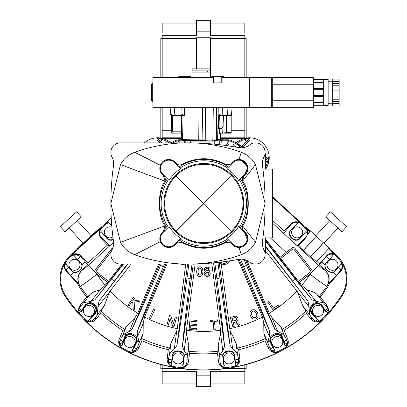 <?xml version="1.0" encoding="UTF-8"?>
<svg xmlns="http://www.w3.org/2000/svg" width="407" height="407" viewBox="0 0 407 407"><rect width="100%" height="100%" fill="white"/><g stroke="black" fill="none" stroke-linecap="round" stroke-linejoin="round"><path stroke-width="0.61" d="M135.195 342.033A5.51 5.51 0 0 0 126.933 337.261A5.51 5.51 0 0 0 126.933 346.805A5.51 5.51 0 0 0 135.195 342.033M282.819 342.033A5.51 5.51 0 0 0 274.557 337.261A5.51 5.51 0 0 0 274.557 346.805A5.51 5.51 0 0 0 282.819 342.033M94.434 310.912A5.51 5.51 0 0 0 86.172 306.14A5.51 5.51 0 0 0 86.172 315.679A5.51 5.51 0 0 0 94.434 310.912M87.892 263.034L81.695 256.273L81.354 257.453L87.815 264.718L87.892 263.034L107.392 245.162L109.697 245.848L88.609 265.176C85.099 268.345 82.931 270.034 82.097 270.248A12.393 12.312 96.8 0 0 80.184 286.228C82.01 285.358 87.597 281.374 96.947 274.277L107.611 282.361L105.24 285.399A127.915 127.915 0 0 1 96.947 274.277L96.164 273.423L97.095 274.15M111.767 225.687L108.282 221.932L105.983 224.043L108.679 222.502A7.336 7.336 0 0 0 106.003 224.069L101.943 227.788A7.336 7.336 0 0 0 99.766 231.486L99.588 232.972L101.104 231.583L107.229 238.751L107.479 238.517A4.131 4.131 0 0 0 111.325 239.779A7.575 7.575 0 0 0 113.197 239.148M111.716 225.056L109.778 223.479L111.767 225.651M81.354 257.453L80.667 256.705L76.028 254.523L74.72 254.568L70.503 256.603A30.749 30.749 0 0 0 65.756 262.327L65.583 262.215A30.952 30.952 0 0 0 65.954 296.265L65.379 296.657A31.649 31.649 0 0 1 70.233 255.627L111.253 218.004M303.495 250.346L298.906 245.37L305.515 238.161L307.794 233.822L309.808 231.624L309.773 230.896L310.073 230.571L316.27 236.248L303.495 250.346L310.561 256.822L323.412 242.796L316.346 236.319M82.097 270.248A24236.906 2112.386 137.5 0 1 81.817 270.212L87.815 264.718M81.817 270.212C77.869 274.237 76.867 278.892 78.81 284.178L77.406 283.435L78.693 285.984A22715.377 1773.828 -31.5 0 0 80.184 286.228A148.494 148.494 0 0 0 87.8 296.586L90.298 294.215C91.946 292.602 95.182 291.168 100.005 289.901L105.24 285.399M109.778 223.479L111.752 225.493M113.268 239.677L110.094 240.288L108.516 239.789L107.229 238.751M113.609 242.338L109.753 245.869L101.17 237.373L100.005 235.307L99.588 232.972M164.489 264.067L163.248 266.987C153.174 290.735 144.5 312.261 137.215 331.578L137.663 336.436L139.148 341.936L138.807 343.589A27.625 1.445 -67 0 0 137.622 347.156L136.9 348.86L135.19 350.971L133.593 351.694A7.377 7.377 0 0 1 128.246 351.165L127.956 351.734A166.371 166.371 0 0 0 173.697 367.18A8.008 8.008 0 0 1 167.191 358.257L168.315 349.705A150.381 150.381 0 0 1 141.946 340.705A50917.135 2664.797 -67 0 1 141.651 338.502A148.494 148.494 0 0 0 169.668 348.087L170.965 343.055L176.714 331.023L177.249 328.693A127.915 127.915 0 0 1 144.531 317.017L143.228 323.326L143.142 333.379L141.651 338.502M168.315 349.705A78743.516 4121.119 -82.5 0 0 169.668 348.087M88.609 265.176L96.164 273.423M112.983 247.583L112.052 248.265L95.141 269.999L94.821 271.952M65.583 262.215A7.54 7.54 0 0 0 66.366 271.388L77.406 283.435M65.954 296.265A165.903 165.903 0 0 0 80.576 314.916A7.54 7.54 0 0 1 80.225 305.209L86.681 296.947A149.598 149.598 0 0 1 78.693 285.984M110.16 290.964L109.376 292.145L104.248 305.866L101.073 311.014A148.494 148.494 0 0 0 124.623 329.314L126.475 326.282L135.18 317.44L137.703 313.197A127.915 127.915 0 0 1 110.16 290.964L131.171 264.067M124.623 329.314A98844.544 5173.123 113 0 1 122.909 330.464L119.337 338.868A8.008 8.008 0 0 0 122.828 349.008A166.371 166.371 0 0 1 84.295 319.561A8.008 8.008 0 0 0 96.342 318.905L100.733 313.288L101.073 311.014M126.475 326.282L122.11 336.553L120.207 339.987L119.414 342.582L119.709 344.307A7.377 7.377 0 0 0 123.133 348.448L122.828 349.008M192.033 264.036L190.115 278.581C186.808 303.815 184.249 326.419 182.438 346.393L184.178 350.89L186.762 354.421L187.23 357.173L186.996 362.199L185.994 365.11L184.697 366.305A7.377 7.377 0 0 1 179.502 367.49A165.735 165.735 0 0 1 173.809 366.554A7.377 7.377 0 0 1 169.266 363.772L168.417 362.225L168.396 359.147L169.414 354.833L170.92 351.811L174.333 349.109L176.897 345.462C180.357 325.483 183.735 302.981 187.037 277.966L188.863 264.067M125.692 337.144A3.8 3.8 0 0 1 128.637 334.869A7.24 7.24 0 0 1 135.572 337.81A3.8 3.8 0 0 1 135.984 341.509L131.985 350.926L134.178 347.583L137.322 341.071L136.589 337.077C134.651 334.432 131.944 333.287 128.464 333.654L125.88 334.956L124.715 336.726L123.006 341.651A37909.247 1323.015 113 0 0 122.268 344.266L122.064 345.685L125.692 337.144L125.376 337.006L122.12 344.683M127.956 351.734A8.008 8.008 0 0 0 138.965 347.726L141.946 340.705M188.512 361.238A8.008 8.008 0 0 1 179.411 368.121A166.371 166.371 0 0 0 227.589 368.121A8.008 8.008 0 0 1 218.488 361.238L217.435 353.235A150.381 150.381 0 0 1 189.565 353.235L188.512 361.238L187.067 361.05M122.11 336.553L124.247 333.979L129.238 331.451L132.199 328.851C141.031 310.2 150.493 288.99 160.587 265.222L161.08 264.067M185.76 264.067L177.249 328.693M112.948 247.69A2.045 2.045 0 0 0 112.123 248.316L95.167 270.019A2.045 2.045 0 0 0 95.518 272.894L108.074 282.702L108.898 281.644L96.342 271.84A0.707 0.707 0 0 1 96.22 270.843L111.315 251.526M101.104 231.583L107.479 238.517M111.9 227.233A5.51 5.51 0 0 0 104.38 232.926A5.51 5.51 0 0 0 112.917 236.93M328.469 248.911L329.207 248.107L329.69 248.545L329.39 248.87L328.388 248.896L316.905 261.421C316.076 261.228 313.985 259.717 310.643 256.888L310.561 256.822M218.62 139.922L227.818 139.769A8.237 8.237 0 0 1 231.125 140.461A68.829 68.829 0 0 1 243.635 147.583M222.98 139.743L220.233 139.743M79.975 264.779A5.51 5.51 0 0 0 71.713 260.007A5.51 5.51 0 0 0 71.713 269.551A5.51 5.51 0 0 0 79.975 264.779M302.65 232.351A5.51 5.51 0 0 0 294.388 227.579A5.51 5.51 0 0 0 294.388 237.118A5.51 5.51 0 0 0 302.65 232.351M236.07 147.136A5.51 5.51 0 0 0 226.969 145.67M338.039 264.779A5.51 5.51 0 0 0 329.777 260.007A5.51 5.51 0 0 0 329.777 269.551A5.51 5.51 0 0 0 338.039 264.779M346.606 226.694L330.362 211.813L325.712 216.885L341.956 231.771L346.606 226.694M337.896 228.052L323.941 243.279M329.207 248.107L323.412 242.796M334.925 255.164A5.525 5.51 -92.5 0 0 331.354 253.719L330.219 253.826L327.167 255.723L319.169 264.708L319.378 263.69L327.142 255.214A5.525 5.51 -92.5 0 1 334.915 254.874L336.157 256.288A30.749 30.749 0 0 1 341.244 262.327A7.336 7.336 0 0 1 341.819 263.405L342.251 264.855L341.305 263.985L341.819 263.405L334.91 270.95A4.131 4.131 0 0 1 331.064 272.212A7.575 7.575 0 0 1 325.259 266.89A4.131 4.131 0 0 1 326.18 262.947L333.14 255.352L332.56 255.972L330.219 253.826M328.388 248.896L334.915 254.874M316.905 261.421L319.378 263.69M341.305 263.985L335.068 271.093L333.282 272.273A4.355 4.355 0 0 1 331.023 272.425A7.794 7.794 0 0 1 325.045 266.951A4.355 4.355 0 0 1 325 264.682L326.022 262.8L332.56 255.972M309.808 231.624L305.316 227.508A7.723 7.723 0 0 1 307.794 233.822M297.146 223.56L295.63 222.171L297.12 222.222A7.336 7.336 0 0 1 300.997 224.069L305.057 227.788A7.336 7.336 0 0 1 307.234 231.486L307.412 232.972L305.896 231.583L306.542 230.855L299.521 238.517A4.131 4.131 0 0 1 295.675 239.779A7.575 7.575 0 0 1 289.865 234.457A4.131 4.131 0 0 1 290.786 230.52L297.812 222.853L290.105 230.794L289.326 232.616L289.402 234.595C290.374 237.668 292.435 239.55 295.579 240.252L297.558 240.161L299.303 239.224L305.896 231.583M295.63 222.171L293.335 222.792L291.376 224.13L283.664 233.425L297.247 245.869L305.83 237.373L306.995 235.307L307.412 232.972M111.299 251.577L96.235 270.858A0.687 0.687 0 0 0 96.357 271.825L96.342 271.84M121.902 264.067L108.455 281.278L108.898 281.644M108.455 281.278L96.357 271.825M108.074 282.702L107.611 282.361M74.72 254.568L73.86 255.352L80.82 262.947A4.131 4.131 0 0 1 81.741 266.89A7.575 7.575 0 0 1 75.936 272.212A4.131 4.131 0 0 1 72.09 270.95L65.181 263.405L64.749 264.855L65.695 263.985L65.181 263.405A7.336 7.336 0 0 1 65.756 262.327M65.695 263.985L71.932 271.093L73.718 272.273A4.355 4.355 0 0 0 75.977 272.425A7.794 7.794 0 0 0 81.955 266.951A4.355 4.355 0 0 0 82 264.682L80.978 262.8L74.44 255.972L76.028 254.523M68.808 267.572L65.954 270.187L70.553 275.168L73.718 272.273M78.81 284.178L70.553 275.168M70.503 256.603A2191.542 211.035 -115.9 0 1 70.701 256.135A7.723 7.687 16.6 0 1 81.588 256.624M70.233 255.627L70.701 256.135L70.798 255.81A7.764 7.723 -73.4 0 1 81.695 256.273M184.559 140.44L184.722 140.766L178.266 140.72L179.355 142.882M184.722 140.766L184.763 142.882M172.838 142.882A67.928 67.928 0 0 1 176.236 141.285A7.336 7.336 0 0 1 178.266 140.72M178.21 140.751L179.299 142.882M86.681 296.947A132933.389 6957.197 -52 0 0 87.8 296.586M123.489 264.067L95.075 299.684L91.092 301.312L83.598 302.793L79.172 307.931A192.455 33.466 -130.3 0 0 79.06 308.119L78.79 309.9A7.377 7.377 0 0 0 80.698 314.804L80.576 314.916M80.698 314.804A165.735 165.735 0 0 0 84.748 319.113A7.377 7.377 0 0 0 89.525 321.327L91.321 321.174A192.455 33.466 -136.1 0 0 91.519 321.072L95.187 317.999L97.492 314.514L97.899 306.837L99.023 301.109L127.472 264.067M180.728 264.067A5.876 5.876 0 0 0 184.961 264.067M122.909 330.464A150.381 150.381 0 0 1 100.733 313.288M128.246 351.165A165.735 165.735 0 0 1 123.133 348.448M186.416 330.27A127.915 127.915 0 0 0 220.584 330.27L220.553 333.623L218.208 345.304L218.315 351.256A148.494 148.494 0 0 1 188.685 351.256L188.792 345.304L186.447 333.623L186.416 330.27L195.146 263.975M144.531 317.017L167.007 264.067M185.994 365.11A162.556 162.556 0 0 1 183.16 364.779L184.279 356.278A4.131 4.131 0 0 0 182.774 352.518L183.969 354.085L184.279 356.278L183.16 364.779L184.279 356.278A4.131 4.131 0 0 0 183.242 352.961M96.891 307.906L96.027 308.236A7.585 7.585 0 0 0 89.81 303.378A4.141 4.141 0 0 0 86.065 304.94L81.141 311.243L85.531 304.522L89.911 302.508C93.361 303.057 95.691 304.858 96.891 307.906L96.027 312.724L88.594 320.421A163.935 163.935 0 0 0 89.525 321.327M183.104 365.196L182.646 366.056L183.104 365.196M81.141 311.243L80.81 312.225L86.335 305.153A3.8 3.8 0 0 1 89.769 303.719A7.24 7.24 0 0 1 95.701 308.353A3.8 3.8 0 0 1 95.141 312.037L88.594 320.421M176.475 351.007A7.575 7.575 0 0 0 174.964 351.49A4.131 4.131 0 0 0 172.537 354.731L171.413 363.283L172.537 354.731L173.672 352.391L174.964 351.49L182.774 352.518A7.575 7.575 0 0 0 179.289 350.951M65.379 296.657A166.6 166.6 0 0 0 341.621 296.657A31.649 31.649 0 0 0 336.767 255.627L329.39 248.87M341.244 262.327L341.417 262.215A30.952 30.952 0 0 1 341.046 296.265A165.903 165.903 0 0 1 326.424 314.916A7.54 7.54 0 0 0 326.775 305.209L320.319 296.947A132933.389 6957.197 -128 0 1 319.2 296.586L316.702 294.215C315.054 292.602 311.818 291.168 306.995 289.901L301.76 285.399A127.915 127.915 0 0 0 310.053 274.277L299.389 282.361L301.76 285.399M325.859 311.243L321.469 304.522L320.935 304.94L325.859 311.243L326.19 312.225L320.665 305.153A3.8 3.8 0 0 0 317.231 303.719A7.24 7.24 0 0 0 311.299 308.353A3.8 3.8 0 0 0 311.859 312.037L318.406 320.421A163.935 163.935 0 0 1 317.475 321.327A7.377 7.377 0 0 0 322.252 319.113A165.735 165.735 0 0 0 326.302 314.804L326.424 314.916M322.705 319.561A166.371 166.371 0 0 1 284.172 349.008A8.008 8.008 0 0 0 287.663 338.868L284.091 330.464A150.381 150.381 0 0 0 306.268 313.288L310.658 318.905A8.008 8.008 0 0 0 322.705 319.561L322.252 319.113M240.42 259.142L243.752 266.987C253.826 290.73 262.5 312.261 269.785 331.578L269.337 336.436L267.852 341.936L268.193 343.589A27.625 1.445 -113 0 1 269.378 347.156L270.1 348.86L271.81 350.971L273.407 351.694A7.377 7.377 0 0 0 278.754 351.165A165.735 165.735 0 0 0 283.867 348.448A7.377 7.377 0 0 0 287.291 344.307L287.586 342.582L286.447 339.387L287.663 338.868M278.754 351.165L279.044 351.734A166.371 166.371 0 0 1 233.303 367.18A8.008 8.008 0 0 0 239.809 358.257L238.685 349.705A78743.516 4121.119 -97.5 0 1 237.332 348.087L236.035 343.055L230.286 331.023L229.752 328.693A127.915 127.915 0 0 0 262.469 317.017L263.772 323.326L263.858 333.379L265.349 338.502A148.494 148.494 0 0 1 237.332 348.087M232.372 351.658A4.131 4.131 0 0 1 233.328 352.391L232.036 351.49A4.131 4.131 0 0 1 234.463 354.731L235.587 363.283L234.463 354.731L233.328 352.391A4.131 4.131 0 0 1 234.463 354.731L235.587 363.283L235.368 364.26A163.884 163.884 0 0 0 237.734 363.772A7.377 7.377 0 0 1 233.191 366.554A165.735 165.735 0 0 1 227.498 367.49L227.589 368.121M182.56 352.788L182.774 352.518A7.575 7.575 0 0 0 174.964 351.49A4.131 4.131 0 0 0 172.537 354.731L171.413 363.283L171.632 364.26L172.878 354.777A3.785 3.785 0 0 1 175.102 351.806A7.229 7.229 0 0 1 182.56 352.788A3.785 3.785 0 0 1 183.939 356.232L182.646 366.056A163.884 163.884 0 0 0 184.697 366.305M188.685 351.256A61960.673 3242.773 97.5 0 0 189.565 353.235M65.954 270.187L64.815 267.643L64.749 264.855M73.86 255.352L74.44 255.972M70.798 255.81L101.684 227.508A7.723 7.723 0 0 0 101.211 238.416L107.392 245.162M182.005 139.769L179.182 139.769A8.237 8.237 0 0 0 175.875 140.461A68.829 68.829 0 0 0 170.894 142.882M227.783 350.941A7.575 7.575 0 0 1 232.036 351.49L224.226 352.518A7.575 7.575 0 0 1 232.036 351.49L231.898 351.806A7.229 7.229 0 0 0 224.44 352.788A3.785 3.785 0 0 0 223.061 356.232L224.354 366.056L223.896 365.196L224.354 366.056A163.884 163.884 0 0 1 222.303 366.305A7.377 7.377 0 0 0 227.498 367.49M214.799 262.749L216.885 278.581C220.192 303.815 222.751 326.419 224.562 346.393L222.822 350.89L220.238 354.421L219.77 357.173L220.004 362.199L221.006 365.11A162.556 162.556 0 0 0 223.84 364.779L223.896 365.196M317.475 321.327L315.679 321.174A192.455 33.466 -43.9 0 1 315.481 321.072L311.813 317.999L309.508 314.514L309.101 306.837L307.977 301.109L265.466 246.067M321.469 304.522L317.089 302.508C314.184 302.63 311.854 304.431 310.109 307.906L310.973 312.724L317.608 319.953L311.584 312.245A4.141 4.141 0 0 1 310.973 308.236A7.585 7.585 0 0 1 317.19 303.378A4.141 4.141 0 0 1 320.935 304.94L320.665 305.153M318.406 320.421L317.608 319.953M265.466 240.975L294.877 278.617L311.925 299.684L315.908 301.312L323.402 302.793L327.828 307.931A192.455 33.466 -49.7 0 1 327.94 308.119L328.21 309.9A7.377 7.377 0 0 1 326.302 314.804M221.006 365.11L222.303 366.305M237.734 363.772L238.583 362.225L238.604 359.147L237.586 354.833L236.08 351.811L232.667 349.109L230.103 345.462C226.643 325.483 223.265 302.981 219.963 277.966L217.918 262.429M284.88 344.683L284.936 345.685L281.308 337.144L281.624 337.006L284.732 344.266A162.525 162.525 0 0 0 287.586 342.582M223.84 364.779L222.721 356.278A4.131 4.131 0 0 1 224.226 352.518L223.031 354.085L222.721 356.278A4.131 4.131 0 0 1 224.226 352.518A7.575 7.575 0 0 1 225.137 351.892M281.308 337.144A3.8 3.8 0 0 0 278.363 334.869A7.24 7.24 0 0 0 271.428 337.81A3.8 3.8 0 0 0 271.016 341.509L275.015 350.926L272.822 347.583L269.678 341.071L270.411 337.077C272.644 334.305 275.356 333.16 278.536 333.654L281.12 334.956L282.285 336.726L283.994 341.651A37909.247 1323.015 67 0 1 284.732 344.266M280.525 326.282L271.82 317.44L269.297 313.197A127.915 127.915 0 0 0 296.84 290.964L297.624 292.145L302.752 305.866L305.927 311.014A148.494 148.494 0 0 1 282.377 329.314L280.525 326.282L284.89 336.553L282.753 333.979L277.762 331.451L274.801 328.851C265.969 310.2 256.507 288.99 246.413 265.222L243.951 259.432M284.89 336.553L286.447 339.387M220.457 262.133L220.579 263.227L221.189 263.66L229.752 328.693M229.563 260.892A5.876 5.876 0 0 1 221.189 263.66M228.246 261.091A4.798 4.798 0 0 1 220.879 262.083M218.167 262.398L219.276 263.253L220.579 263.227M220.584 330.27L211.732 263.034M279.044 351.734A8.008 8.008 0 0 1 268.035 347.726L265.054 340.705A50917.135 2664.797 -113 0 0 265.349 338.502M262.469 317.017L238.034 259.457M238.624 147.604L239.235 146.342L240.064 147.787M240.527 147.812A7.723 7.723 0 0 0 237.22 144.088A68.31 68.31 0 0 1 242.908 147.7M238.594 147.599L239.235 146.342A7.336 7.336 0 0 0 237.032 144.424A67.928 67.928 0 0 0 230.764 141.285A7.336 7.336 0 0 0 228.734 140.72L226.333 145.579M228.79 140.751L226.19 145.558M272.354 220.192L284.162 231.008L290.344 224.262A7.723 7.723 0 0 1 301.251 223.784L273.102 197.99A6.049 6.049 0 0 1 272.354 197.166M272.354 196.22A5.535 5.535 0 0 0 273.453 197.609L309.773 230.896M297.247 245.869L298.906 245.37M284.162 231.008L283.664 233.425M265.466 238.945L279.894 257.407L291.967 247.919L293.279 247.456L294.709 248.005L311.859 269.999L312.179 271.952L310.053 274.277C319.403 281.374 324.99 285.358 326.816 286.228A148.494 148.494 0 0 1 319.2 296.586M279.894 257.407L292.007 247.965A2.045 2.045 0 0 1 294.877 248.316L311.833 270.019A2.045 2.045 0 0 1 311.482 272.894L298.926 282.702L298.102 281.644L310.658 271.84A0.707 0.707 0 0 0 310.78 270.843L293.823 249.14A0.707 0.707 0 0 0 292.831 249.023L280.738 258.491L298.545 281.278L298.102 281.644M298.545 281.278L310.643 271.825A0.687 0.687 0 0 0 310.765 270.858L293.808 249.155A0.687 0.687 0 0 0 292.842 249.033L280.275 258.827L279.451 257.773M280.275 258.827L280.738 258.491M298.926 282.702L299.389 282.361M296.84 290.964L265.466 250.804M297.303 245.848L318.391 265.176C321.901 268.345 324.069 270.034 324.903 270.248A12.393 12.312 83.2 0 1 326.816 286.228A22715.377 1773.828 -148.5 0 0 328.307 285.984L329.594 283.435L328.19 284.178L336.447 275.168L333.282 272.273M324.903 270.248A24236.906 2112.386 42.5 0 0 325.183 270.212L319.169 264.708M318.391 265.176L312.179 271.952M338.192 267.572L341.046 270.187L336.447 275.168M341.046 270.187L342.185 267.643L342.251 264.855M341.417 262.215A7.54 7.54 0 0 1 340.634 271.388L329.594 283.435M221.021 144.882L221.281 140.786L228.734 140.72M325.183 270.212C329.131 274.237 330.133 278.892 328.19 284.178M185.017 140.461L185.185 140.802L190.695 141.081L214.24 141.081L219.729 140.817L221.23 139.922M238.685 349.705A150.381 150.381 0 0 0 265.054 340.705M305.927 311.014L306.268 313.288M218.315 351.256A61960.673 3242.773 82.5 0 1 217.435 353.235M282.377 329.314A98844.544 5173.123 67 0 0 284.091 330.464M246.891 260.414L269.297 313.197M221.281 140.786L222.98 139.769M107.061 221.881L108.282 221.932M97.227 230.896L96.927 230.571L77.31 248.545L77.61 248.87M171.413 363.283L171.632 364.26A163.884 163.884 0 0 1 169.266 363.772M273.082 197.237L299.939 221.881M76.638 211.813L60.394 226.694L65.044 231.771L81.288 216.885L76.638 211.813M69.104 228.052L83.059 243.279M204.874 275.478L205.621 276.088L207.204 276.511L208.791 276.088L209.539 275.478L210.221 273.84L210.073 272.715L209.132 271.438C213.634 265.807 200.778 265.807 205.276 271.438C200.3 277.589 214.113 277.589 209.132 271.438M310.836 273.423L309.905 274.15M320.319 296.947A149.598 149.598 0 0 0 328.307 285.984M158.557 264.067L137.703 313.197M279.166 306.033L273.229 310.159L267.725 302.243L268.859 301.46L273.575 308.241L278.378 304.904L279.166 306.033M150.585 318.61L149.333 318.03L153.408 309.295L154.655 309.875L150.585 318.61M168.335 325.234L167.007 324.872L169.516 315.567L170.696 315.888L173.362 323.779L175.168 317.094L176.496 317.45L173.987 326.76L172.807 326.439L170.141 318.544L168.335 325.234M235.017 317.658L232.026 318.462L232.738 321.123L235.729 320.319A1.379 1.379 0 0 0 236.701 318.635A1.379 1.379 0 0 0 235.017 317.658M234.162 326.445L232.829 326.801L230.337 317.491L234.661 316.331A2.752 2.752 0 0 1 238.034 318.279A2.752 2.752 0 0 1 236.085 321.652L235.739 321.744L239.815 324.928L238.217 325.356L234.793 322.481A1.104 1.104 0 0 0 233.801 322.263L233.094 322.451L234.162 326.445M196.316 330.041L189.113 329.421L189.937 319.816L197.136 320.436L197.019 321.805L191.188 321.306L190.954 324.053L196.403 324.516L196.286 325.89L190.837 325.422L190.603 328.169L196.433 328.668L196.316 330.041M215.227 329.65L213.858 329.767L213.136 321.535L210.221 321.795L210.098 320.421L217.302 319.79L217.424 321.164L214.509 321.418L215.227 329.65M249.954 313.532A3.582 3.582 0 0 1 256.069 310.75A7.163 7.163 0 0 1 258.124 315.262A3.582 3.582 0 0 1 252.009 318.045A7.163 7.163 0 0 1 249.954 313.532M252.986 317.078A5.784 5.784 0 0 1 251.328 313.431A2.203 2.203 0 0 1 255.087 311.716A5.784 5.784 0 0 1 256.751 315.364A2.203 2.203 0 0 1 252.986 317.078M197.258 274.75A8.949 8.949 0 0 1 197.258 268.579A2.701 2.701 0 0 1 202.33 268.579A8.949 8.949 0 0 1 202.33 274.75A2.701 2.701 0 0 1 197.258 274.75M198.55 274.277A7.575 7.575 0 0 1 198.55 269.052A1.328 1.328 0 0 1 201.038 269.052A7.575 7.575 0 0 1 201.038 274.277A1.328 1.328 0 0 1 198.55 274.277M205.693 269.459L206.135 268.528L207.204 268.142L208.277 268.528L208.72 269.459L208.277 270.396L207.204 270.777L206.135 270.396L205.693 269.459M205.555 273.646L206.039 274.7L207.204 275.137L208.374 274.7L208.857 273.646L208.374 272.598L207.204 272.161L206.039 272.598L205.555 273.646M129.029 306.013L127.9 305.225L133.43 297.329L134.559 298.117L132.484 301.083L137.703 300.325L139.352 301.475L134.132 302.233L134.671 309.966L133.216 308.949L132.763 302.432L131.4 302.63L129.029 306.013M234.483 358.419A5.51 5.51 0 0 0 226.221 353.647A5.51 5.51 0 0 0 226.221 363.192A5.51 5.51 0 0 0 234.483 358.419M323.58 310.912A5.51 5.51 0 0 0 315.318 306.14A5.51 5.51 0 0 0 315.318 315.679A5.51 5.51 0 0 0 323.58 310.912M183.532 358.419A5.51 5.51 0 0 0 175.269 353.647A5.51 5.51 0 0 0 175.269 363.192A5.51 5.51 0 0 0 183.532 358.419M242.358 138.777A4.156 4.156 -8.3 0 0 243.544 138.604A19.968 19.968 0 0 1 265.7 169.073M220.441 138.777L243.447 138.777A19.831 19.831 0 0 1 243.91 138.639A19.831 19.831 0 0 0 237.892 141.488L238.522 142.394A18.727 18.727 0 0 1 244.205 139.703A75.677 75.677 0 0 1 246.795 141.427L241.865 146.357M248.585 137.917L249.435 138.161L244.765 138.828A1.104 0.997 -105.7 0 0 243.91 138.639L248.585 137.917L245.92 138.187M249.852 138.456L249.934 140.161A11866.996 310.643 135 0 0 247.573 142.206A1.104 1.033 -130.9 0 0 247.385 140.578A11477.629 111.945 -39.2 0 0 249.852 138.456A79.869 79.869 0 0 0 249.435 138.161M249.934 140.161L242.979 147.12M265.466 158.435L266.839 157.066L268.544 157.148A11477.629 111.945 129.2 0 0 266.422 159.615A76.714 76.714 0 0 1 268.172 162.235L268.839 157.565A79.869 79.869 0 0 0 268.544 157.148M268.839 157.565L269.083 158.415L268.361 163.09L267.297 162.795A75.677 75.677 0 0 0 265.573 160.205L265.466 160.312M243.447 138.777A19.831 19.831 0 0 0 237.892 141.488L235.989 142.821L237.892 141.488M159.788 142.882L157.066 140.161L157.148 138.456A11477.629 111.945 39.2 0 0 159.615 140.578A76.714 76.714 0 0 1 162.235 138.828L157.565 138.161L158.415 137.917L163.09 138.639A19.831 19.831 0 0 1 163.553 138.777L181.771 138.777M169.18 142.882L168.478 142.394L169.108 141.488A19.831 19.831 0 0 0 163.09 138.639A1.104 0.997 -74.3 0 0 162.235 138.828L162.795 139.703A75.677 75.677 0 0 0 160.205 141.427L161.665 142.882M169.108 141.488L171.011 142.821L169.108 141.488A19.831 19.831 0 0 0 163.553 138.777M265.532 169.073A19.831 19.831 0 0 0 268.361 163.09A1.104 0.997 15.7 0 0 268.172 162.235L267.297 162.795A18.727 18.727 0 0 1 265.466 167.129M144.388 142.882A19.968 19.968 0 0 1 163.456 138.604A4.156 4.156 8.3 0 0 164.642 138.777M157.565 138.161A79.869 79.869 0 0 0 157.148 138.456M265.466 159.142A1.104 1.033 40.9 0 1 266.422 159.615L265.466 160.104M160.104 142.882L159.427 142.206A1.104 1.033 -49.1 0 1 159.615 140.578L160.205 141.427L159.427 142.206A11866.996 310.643 -135 0 0 157.066 140.161M229.085 139.866L229.553 139.952M226.114 139.769L226.613 139.769M223.346 139.769L223.875 139.769M221.571 139.743L222.039 139.743M180.952 139.769L181.949 139.713M177.447 139.952L179.797 139.769M262.927 237.927L272.354 237.927L272.354 169.073L262.932 169.073M232.056 175.239A39.937 39.937 0 0 1 232.153 175.336L231.619 175.87A39.179 39.179 0 0 1 231.522 231.176L232.056 231.715A39.937 39.937 0 0 1 231.959 231.812L231.425 231.273A39.179 39.179 0 0 1 176.216 231.273L175.682 231.812A39.937 39.937 0 0 1 175.58 231.715L203.724 203.571L175.483 175.336A39.937 39.937 0 0 1 175.58 175.239L203.821 203.475L232.056 175.239A39.937 39.937 0 0 0 175.58 175.239M203.917 203.571L231.522 231.176M203.821 203.668L176.216 231.273L203.821 203.668M203.724 203.571L176.022 175.87A39.179 39.179 0 0 0 176.119 231.176M231.522 175.773A39.179 39.179 0 0 0 176.119 175.773M227.594 168.02A42.689 42.689 0 0 0 180.047 168.02M169.037 180.377A41.758 41.758 0 0 1 180.718 168.691L174.608 162.581A8.262 8.262 0 0 0 162.922 162.581A8.262 8.262 0 0 0 162.922 174.262L169.037 180.377M168.361 179.701A42.689 42.689 0 0 0 168.361 227.248M180.718 238.263A41.758 41.758 0 0 1 169.037 226.577L162.922 232.687A8.262 8.262 0 0 0 162.922 244.373A8.262 8.262 0 0 0 174.608 244.373L180.718 238.263M180.047 238.934A42.689 42.689 0 0 0 227.594 238.934M238.604 226.577A41.758 41.758 0 0 1 226.918 238.263L233.033 244.373A8.262 8.262 0 0 0 244.719 244.373A8.262 8.262 0 0 0 244.719 232.687L238.604 226.577M239.275 227.248A42.689 42.689 0 0 0 239.275 179.701M226.918 168.691A41.758 41.758 0 0 1 238.604 180.377L244.719 174.262A8.262 8.262 0 0 0 244.719 162.581A8.262 8.262 0 0 0 233.033 162.581L226.918 168.691M228.586 167.028A44.068 44.068 0 0 0 179.055 167.028A44.068 44.068 0 0 1 228.586 167.028M240.267 228.241A44.068 44.068 0 0 0 240.267 178.709M167.369 178.709A44.068 44.068 0 0 0 167.369 228.241M179.055 239.927A44.068 44.068 0 0 0 228.586 239.927M229.879 164.514L231.725 163.034A4.818 4.818 0 0 1 225.539 164.347C211.07 156.868 196.591 156.868 182.102 164.347A4.818 4.818 0 0 1 175.91 163.034A8.949 8.949 0 0 0 162.434 162.093A8.949 8.949 0 0 0 163.375 175.57A4.818 4.818 0 0 1 164.687 181.756C157.611 189.983 157.611 217.038 164.687 225.193A4.818 4.818 0 0 1 163.375 231.385L164.983 225.824L164.687 225.193M177.686 242.47L175.91 243.92A8.949 8.949 0 0 1 162.434 244.861A8.949 8.949 0 0 1 163.375 231.385C160.134 234.091 159.132 237.51 160.373 241.641C165.023 248.458 170.202 249.221 175.91 243.92A4.818 4.818 0 0 1 182.102 242.608C196.566 250.086 211.045 250.086 225.539 242.608A4.818 4.818 0 0 1 231.725 243.92L229.879 242.435M238.299 159.488L231.725 163.034A8.949 8.949 0 0 1 245.202 162.093A8.949 8.949 0 0 1 244.261 175.57A4.818 4.818 0 0 0 242.948 181.756C250.03 189.916 250.03 216.967 242.948 225.193A4.818 4.818 0 0 0 244.261 231.385A8.949 8.949 0 0 1 245.202 244.861A8.949 8.949 0 0 1 231.725 243.92L238.299 247.461M120.508 264.067L187.983 264.067C162.184 264.474 137.551 255.911 134.697 254.68C128.439 252.32 123.708 248.199 120.508 242.323L110.867 203.475A274.038 274.038 0 0 0 113.512 241.458A13.772 13.772 0 0 1 112.011 249.873A9.641 9.641 0 0 0 120.508 264.067L119.404 264.067A0.275 0.275 0 0 1 119.205 263.98M119.205 142.974A0.275 0.275 0 0 1 119.404 142.882L161.543 142.882M120.508 142.882A9.641 9.641 0 0 0 112.011 157.077A13.772 13.772 0 0 1 113.512 165.491A274.038 274.038 0 0 0 110.867 203.475L120.508 164.626C123.708 158.75 128.439 154.635 134.697 152.269C137.551 151.038 162.184 142.475 187.983 142.882C213.782 142.475 238.421 151.038 241.27 152.269C247.527 154.635 252.259 158.75 255.459 164.626L265.099 203.475L255.459 242.323C252.259 248.199 247.527 252.32 241.27 254.68C238.421 255.911 213.782 264.474 187.983 264.067A274.038 274.038 0 0 0 238.538 259.361A13.772 13.772 0 0 1 249.537 262.032A9.641 9.641 0 0 0 263.955 249.873A13.772 13.772 0 0 1 262.454 241.458A274.038 274.038 0 0 0 262.454 165.491A13.772 13.772 0 0 1 263.955 157.077A9.641 9.641 0 0 0 249.537 144.917A13.772 13.772 0 0 1 238.538 147.588A274.038 274.038 0 0 0 187.983 142.882L119.404 142.882M241.331 159.814L247.782 167.531L244.088 175.707M225.539 164.347L229.172 164.774M243.727 176.038L242.648 181.095L242.948 181.756M182.102 242.608L178.648 242.129M242.948 225.198L242.369 228.032M242.491 228.719L242.597 229.08M242.811 229.604L243.727 230.917M244.088 231.242L247.588 240.583M241.733 247.013L241.305 247.146M229.166 242.175L225.539 242.608M164.687 181.756L164.983 181.125L163.375 175.57C160.134 172.863 159.132 169.439 160.373 165.308L134.697 152.269M175.91 163.034C177.503 164.972 179.568 165.41 182.102 164.347M265.084 153.037A6.883 6.883 0 0 1 265.466 155.301L265.466 169.073M265.089 253.953A6.883 6.883 0 0 0 265.466 251.699L265.466 237.927M210.383 77.366L210.383 37.775L196.617 37.775L196.617 68.829M196.617 38.426L162.19 38.426L162.19 35.328L196.617 35.328L196.617 31.181L210.383 31.181L210.383 35.328L244.811 35.328L244.811 38.426L210.383 38.426M196.617 23.102L162.19 23.102L162.19 32.743M210.383 23.102L244.811 23.102L244.811 32.743M244.811 38.253L246.189 38.253L246.189 77.366M244.811 368.747L246.189 368.747L246.189 364.54M246.189 138.004L246.189 107.662M162.19 368.747L160.811 368.747L160.811 364.54M160.811 138.004L160.811 107.662M160.811 77.366L160.811 38.253L162.19 38.253M210.383 383.898L244.811 383.898L244.811 371.672L210.383 371.672L210.383 386.65L196.617 386.65L196.617 375.819L210.383 375.819M196.617 375.819L196.617 371.672L162.19 371.672L162.19 364.896M196.617 383.898L162.19 383.898L162.19 371.672M196.617 31.181L196.617 20.35L210.383 20.35L210.383 31.181M162.19 368.574L180.988 368.574M226.012 368.574L244.811 368.574L244.811 364.896M162.19 138.268L162.19 107.662M162.19 77.366L162.19 38.426M162.19 130.739L171.016 130.739M231.196 130.739L244.811 130.739L244.811 107.662M244.811 77.366L244.811 38.426M243.951 138.487L220.452 138.487M181.766 138.487L163.049 138.487M244.811 130.739L244.811 138.268M244.811 368.574L244.811 371.672M204.548 140.639L210.058 140.949L215.568 140.608M175.692 115.232L172.049 115.232A1.379 1.379 0 0 1 170.675 113.975L170.121 107.662L174.237 107.662L174.791 113.975L181.812 113.965L184.285 115.837L180.973 115.232L181.176 107.662L174.237 107.662M171.159 114.906A1.379 1.379 0 0 0 171.734 115.196A1.379 1.379 0 0 1 171.418 115.079M181.812 113.965A1.379 0.28 -90 0 0 182.087 115.232A1.379 0.28 -90 0 1 182.087 115.232L171.194 115.42A1.379 1.267 175 0 1 170.726 114.576L170.706 114.347A1.379 1.287 175 0 1 170.706 114.347L170.681 114.006L170.757 114.342A1.379 1.379 0 0 1 170.742 114.301A1.379 1.379 0 0 0 171.077 114.835M180.825 115.232L181.003 115.837L171.612 115.853A0.621 0.539 -90 0 0 171.388 115.349A1.379 1.287 175 0 1 170.711 114.357L170.726 114.576A1.379 1.267 175 0 1 170.726 114.57L171.016 115.72L171.016 132.448L171.805 132.448L171.357 115.853A0.621 0.575 -90 0 0 171.194 115.42L171.042 115.43M171.108 114.016L174.791 113.975L174.791 115.232L171.825 115.242A1.379 1.379 -5 0 1 170.696 114.133M231.466 114.311L231.486 114.57A1.379 1.267 5 0 0 231.486 114.57A1.379 1.267 5 0 1 231.023 115.42L219.103 115.232A1.379 0.783 -90 0 0 219.103 115.232L218.132 115.837L218.305 115.212L219.872 113.965L231.537 113.98A1.379 1.379 0 0 1 230.194 115.232L231.537 113.98L232.092 107.662L216.529 107.662L216.326 139.932L220.426 139.28A0.687 0.687 80.3 0 1 219.938 139.922A0.687 0.687 83.8 0 0 220.416 139.28L220.558 133.806L219.541 133.806L219.912 132.153L222.771 131.797L222.955 127.635M223.83 115.232L223.143 115.924L218.254 115.837A0.621 0.616 -90 0 1 218.294 115.639A1.379 1.023 -154.8 0 0 218.305 115.212M222.258 107.662L222.207 115.232L219.103 115.237A1.379 0.783 -90 0 0 219.872 113.965M223.143 115.924L223.143 126.938L218.513 126.923L218.635 128.988L219.215 128.988A0.687 0.687 90 0 1 219.902 128.317L221.764 128.317L219.322 128.317L219.022 126.938L219.358 115.283L230.164 115.232A1.379 1.379 0 0 0 230.194 115.232L227.421 115.237L227.976 107.662M230.484 115.196A1.379 1.379 0 0 0 231.059 114.906M231.135 114.835A1.379 1.379 0 0 0 231.471 114.301M219.358 115.283A0.621 0.58 -10.7 0 0 218.808 115.842A0.621 0.616 90 0 1 219.398 115.237M223.28 115.232L230.169 115.232A1.379 1.379 0 0 0 230.194 115.232L230.169 115.237M226.719 133.15L221.26 133.135A0.687 0.687 90 0 0 220.574 133.806L220.426 139.275L219.739 139.952M181.252 115.232L176.704 115.232M231.023 115.42A0.621 0.575 -90 0 0 230.855 115.853L223.148 115.837M181.283 115.237A0.621 0.621 -90 0 1 181.868 115.837L182.494 139.632L198.753 139.916L199.013 107.662L205.438 107.662L181.176 107.662M182.677 140.084A0.687 0.687 134.3 0 0 182.702 140.11L182.494 139.632A0.687 0.687 134.3 0 0 182.677 140.084C183.572 140.512 188.863 140.68 198.545 140.588L198.753 139.916L212.856 139.972L213.288 107.662L205.438 107.662L205.794 140.644L183.181 140.303M213.288 107.662L216.529 107.662M180.881 115.232A0.621 0.621 -90 0 1 181.491 115.837L184.285 115.837L184.447 107.662L152.91 107.662L152.91 77.366L213.502 77.366L213.502 82.875L221.764 82.875L221.764 77.366L249.303 77.366L249.303 107.662L210.058 107.662M218.345 140.089L217.155 140.476A0.687 0.687 72.1 0 0 217.628 139.84L218.132 115.837A2448.197 2365.698 104.2 0 0 218.244 107.662M218.513 126.923L218.808 115.837M172.675 128.795L172.334 115.837L171.82 115.242A0.621 0.621 90 0 1 172.344 115.837L172.756 131.797L180.764 131.797A1.379 0.443 90 0 0 181.207 133.135L181.201 133.135M174.598 133.135L175.453 133.135M175.493 133.135L180.133 133.135A1.379 0.712 -90 0 0 180.153 133.135M221.006 133.135L222.095 133.135M226.531 115.247L226.287 133.135L230.51 133.135L231.196 132.448L231.196 115.72L231.466 114.83M220.421 133.135L219.973 133.257L220.421 133.135A1.379 0.712 -90 0 0 220.436 133.135A1.379 0.712 -90 0 0 221.133 131.797M180.764 131.797L181.4 131.873A33281.947 5347.344 -91.6 0 0 181.003 115.837L181.491 115.837A33061.439 865.15 88.5 0 1 181.949 133.806L181.207 133.135M180.983 133.135A0.687 0.687 90 0 1 181.644 133.806L181.787 139.28L181.644 133.806L181.949 133.806L181.4 131.873A1.379 0.351 105.5 0 0 181.395 133.16A1.379 0.351 105.5 0 0 181.4 133.16L181.395 133.16M218.635 128.988A0.687 0.687 90 0 1 219.322 128.317L219.882 128.317M172.049 115.232A1.379 1.379 0 0 1 172.019 115.232L170.675 113.98M215.746 140.603L215.781 140.603A0.687 0.58 87.7 0 1 215.746 140.603L216.941 140.507A0.687 0.687 72.1 0 0 217.155 140.476L215.781 140.603A0.687 0.58 87.7 0 0 216.326 139.932L212.856 139.972L212.856 140.644M230.413 132.448L226.216 132.448L222.771 131.797A1.379 0.712 -90 0 1 222.08 133.135A1.379 0.712 -90 0 0 222.08 133.135L226.287 133.135M218.137 140.125L218.824 139.453L218.132 140.125M198.545 140.588L203.363 140.619A0.687 0.483 91.5 0 1 202.9 139.947L202.411 107.662M223.143 123.418L223.494 115.837A0.621 0.321 -90 0 1 223.743 115.247M174.099 133.135L172.354 133.135A0.687 0.57 90 0 0 172.37 133.135A0.687 0.57 90 0 1 171.805 132.448L172.756 131.797A1.379 1.379 90 0 0 174.13 133.135M219.673 128.358L219.541 133.806L219.973 133.257A1.379 0.605 -122.8 0 0 219.912 132.153L220.009 128.317M220.787 75.987L220.385 75.987M187.734 75.987L187.337 75.987M249.303 77.366L271.337 77.366L271.337 107.662L249.303 107.662M313.476 105.703L313.476 102.528L323.667 102.528L323.667 105.703L313.476 105.703M313.339 106.283L313.476 105.912L323.667 105.703M323.667 82.494L313.476 82.494L313.476 79.319L323.667 79.319L323.667 83.064L313.476 83.064L313.476 88.563L323.667 88.563L323.667 83.064M323.667 79.319L313.476 79.111L313.339 78.744M313.476 95.686L313.476 89.337L323.667 89.337L323.667 95.686L313.476 95.686M323.667 102.528L323.667 95.686M323.667 89.337L323.667 88.563M323.667 96.464L313.476 96.464L313.476 101.964L323.667 101.964M152.223 101.465L152.223 83.562L151.531 84.249L151.531 100.773L152.223 101.465L152.91 101.465M272.715 107.662L272.715 77.366L313.339 77.366L313.339 107.662L272.715 107.662M272.715 107.473A1.379 1.379 0 0 1 272.029 106.283L272.029 78.744A1.379 1.379 0 0 1 272.715 77.549M310.582 107.662L273.402 107.662M323.667 79.431L328.144 79.431L328.144 105.596L323.667 105.596M339.158 83.639L332.275 83.639L332.275 79.075L339.158 79.075L339.158 105.947L332.275 105.947L332.275 101.384L339.158 101.384M332.275 103.2L339.158 103.2M332.275 103.795L339.158 103.795M339.158 94.923L332.275 94.923L332.275 90.105L339.158 90.105M332.275 81.232L339.158 81.232M332.275 81.827L339.158 81.827M339.158 85.796L332.275 85.796L332.275 90.105M339.158 99.232L332.275 99.232L332.275 101.384M332.275 83.639L332.275 85.796M332.275 94.923L332.275 99.232M192.033 77.366L192.033 72.131L210.18 72.131L210.18 77.366M201.109 70.894L210.058 70.894L210.058 68.829L192.155 68.829L192.155 70.894L201.109 70.894M108.466 222.095L107.702 221.26M303.418 250.269L316.27 236.248M120.553 339.387L119.337 338.868M170.965 343.055L169.414 354.833M168.574 358.44L167.191 358.257M124.715 336.726L125.376 337.006A4.141 4.141 0 0 1 128.592 334.529L128.464 333.654M143.142 333.379L138.807 343.589M137.622 347.156L138.965 347.726M179.502 367.49L179.411 368.121M137.006 341.946L136.299 341.646A4.141 4.141 0 0 0 135.852 337.612A7.585 7.585 0 0 0 128.592 334.529L128.637 334.869M136.589 337.077L135.572 337.81M132.646 350.249L136.299 341.646L135.984 341.509M159.697 264.067L132.199 328.851M187.617 264.067L176.897 345.462M193.284 264.016L182.438 346.393M176.714 331.023L174.333 349.109M111.421 240.252L111.325 239.779M307.616 234.218L310.551 231.013M323.494 242.867L310.643 256.888M327.167 255.723L327.142 255.214M326.338 256.705L329.258 259.381M305.057 227.788L305.316 227.508M80.667 256.705L77.742 259.381M82 264.682L85.144 261.803M178.602 141.499L180.215 140.68M90.298 294.215L83.598 302.793M80.835 305.688L80.225 305.209M104.248 305.866L97.492 314.514M95.187 317.999L96.342 318.905M122.904 264.067L95.075 299.684M127.966 264.067L99.023 301.109M109.376 292.145L97.899 306.837M143.228 323.326L137.663 336.436M190.115 278.581A76.262 76.262 0 0 1 187.037 277.966M135.19 350.971A162.525 162.525 0 0 1 132.84 349.862M133.593 351.694A163.853 163.853 0 0 1 131.985 350.926M123.006 341.651A159.89 159.89 0 0 1 120.207 339.987M125.88 334.956A152.661 152.661 0 0 1 124.247 333.979M139.148 341.936A152.661 152.661 0 0 1 137.322 341.071M136.9 348.86A159.89 159.89 0 0 1 134.178 347.583M122.064 345.685A163.853 163.853 0 0 1 119.709 344.307M122.268 344.266A162.525 162.525 0 0 1 119.414 342.582M163.248 266.987A75.173 75.173 0 0 1 160.587 265.222M78.79 309.9A163.935 163.935 0 0 0 80.81 312.225M186.447 333.623L184.178 350.89M165.873 264.067L137.215 331.578M89.911 302.508L89.769 303.719M135.18 317.44L129.238 331.451M85.531 304.522L86.335 305.153M89.392 319.953L95.416 312.245A4.141 4.141 0 0 0 96.027 308.236L95.701 308.353M95.141 312.037L96.027 312.724M184.279 356.278L183.939 356.232M89.698 319.607A162.576 162.576 0 0 0 91.321 321.174M79.06 308.119A162.576 162.576 0 0 0 81.41 310.851M112.123 278.617A118.289 118.289 0 0 0 114.189 281.064M79.172 307.931A162.368 162.368 0 0 0 81.512 310.653M89.861 319.47A162.368 162.368 0 0 0 91.519 321.072M186.762 354.421A151.847 151.847 0 0 1 183.969 354.085M173.672 352.391A151.847 151.847 0 0 1 170.92 351.811M186.996 362.199A159.554 159.554 0 0 1 183.552 361.803M171.861 359.885A159.554 159.554 0 0 1 168.396 359.147M188.792 345.304L187.23 357.173M341.046 296.265L341.621 296.657M283.867 348.448L284.172 349.008M233.191 366.554L233.303 367.18M173.809 366.554L173.697 367.18M84.748 319.113L84.295 319.561M171.464 362.866A162.556 162.556 0 0 1 168.417 362.225M66.702 271.082L66.366 271.388M306.542 230.855L307.234 231.486M297.12 222.222L297.812 222.853M101.704 237.963L101.211 238.416M100.458 230.855L99.766 231.486M176.236 141.285L175.875 140.461M101.943 227.788L101.684 227.508M311.813 317.999L310.658 318.905M317.089 302.508L317.231 303.719M310.109 307.906L311.299 308.353M311.859 312.037L310.973 312.724M222.721 356.278L223.061 356.232L224.354 366.056M317.302 319.607A162.576 162.576 0 0 1 315.679 321.174M328.21 309.9A163.935 163.935 0 0 1 326.19 312.225M327.94 308.119A162.576 162.576 0 0 1 325.59 310.851M317.139 319.47A162.368 162.368 0 0 1 315.481 321.072M327.828 307.931A162.368 162.368 0 0 1 325.488 310.653M294.877 278.617A118.289 118.289 0 0 1 292.811 281.064M235.536 362.866A162.556 162.556 0 0 0 238.583 362.225M235.139 359.885A159.554 159.554 0 0 0 238.604 359.147M220.004 362.199A159.554 159.554 0 0 0 223.448 361.803M235.368 364.26L234.122 354.777A3.785 3.785 0 0 0 231.898 351.806M234.463 354.731L234.122 354.777M224.226 352.518L224.44 352.788M274.354 350.249L270.701 341.646A4.141 4.141 0 0 1 271.148 337.612A7.585 7.585 0 0 1 278.408 334.529A4.141 4.141 0 0 1 281.624 337.006L282.285 336.726M271.016 341.509L269.994 341.946M271.428 337.81L270.411 337.077M273.407 351.694A163.853 163.853 0 0 0 275.015 350.926M271.81 350.971A162.525 162.525 0 0 0 274.16 349.862M284.936 345.685A163.853 163.853 0 0 0 287.291 344.307M283.994 341.651A159.89 159.89 0 0 0 286.793 339.987M270.1 348.86A159.89 159.89 0 0 0 272.822 347.583M238.426 358.44L239.809 358.257M281.12 334.956A152.661 152.661 0 0 0 282.753 333.979M267.852 341.936A152.661 152.661 0 0 0 269.678 341.071M243.752 266.987A75.173 75.173 0 0 0 246.413 265.222M331.354 253.719L333.14 255.352M230.286 331.023L232.667 349.109M219.276 263.253L230.103 345.462M236.035 343.055L237.586 354.833M213.568 262.871L224.562 346.393M220.553 333.623L222.822 350.89M216.885 278.581A76.262 76.262 0 0 0 219.963 277.966M269.378 347.156L268.035 347.726M239.092 259.269L269.785 331.578M263.772 323.326L269.337 336.436M278.536 333.654L278.363 334.869M245.518 259.864L274.801 328.851M271.82 317.44L277.762 331.451M233.328 352.391A151.847 151.847 0 0 0 236.08 351.811M220.238 354.421A151.847 151.847 0 0 0 223.031 354.085M219.933 361.05L218.488 361.238M237.032 144.424L237.22 144.088M239.855 147.334L238.97 146.881M290.837 224.715L290.344 224.262M300.997 224.069L301.251 223.784M273.102 197.99L273.453 197.609M218.208 345.304L219.77 357.173M286.233 252.452L270.38 237.927M265.466 240.227L311.925 299.684M306.995 289.901L315.908 301.312M316.702 294.215L323.402 302.793M265.466 246.698L307.977 301.109M297.624 292.145L309.101 306.837M302.752 305.866L309.508 314.514M272.354 222.99L283.679 233.369M340.298 271.082L340.634 271.388M228.398 141.499L226.785 140.68M325 264.682L321.845 261.787M289.402 234.595L289.865 234.457M185.185 142.882L185.185 140.802M190.695 142.898L190.695 141.081M326.165 305.688L326.775 305.209M263.858 333.379L268.193 343.589M227.818 140.669L227.818 139.769M230.764 141.285L231.125 140.461M219.729 144.729L219.729 140.817M214.24 144.144L214.24 141.081M179.182 140.669L179.182 139.769M336.157 256.288L336.767 255.627M295.579 240.252L295.675 239.779M100.005 289.901L91.092 301.312M174.964 351.49L175.102 351.806M172.537 354.731L172.878 354.777M237.067 143.412L238.522 142.394M168.478 142.394A18.727 18.727 0 0 0 162.795 139.703L163.09 138.639M265.466 158.649A11866.996 310.643 -45 0 0 266.839 157.066M243.91 138.639L244.205 139.703L244.765 138.828A76.714 76.714 0 0 1 247.385 140.578L246.795 141.427L247.573 142.206L242.791 146.988M231.959 231.812A39.937 39.937 0 0 1 175.682 231.812M175.58 231.715A39.937 39.937 0 0 1 175.483 175.336M232.153 175.336A39.937 39.937 0 0 1 232.056 231.715M255.459 164.626L242.648 181.095M241.27 152.269L238.965 159.473M120.508 242.323L164.983 225.824M134.697 254.68L160.373 241.641M255.459 242.323L242.648 225.86M241.27 254.68L238.965 247.481M120.508 164.626L164.983 181.125M244.811 137.184L220.482 137.184M181.731 137.184L162.19 137.184M220.574 133.806L221.26 133.135A0.687 0.687 -90 0 0 220.558 133.806L220.431 139.28L219.958 139.916A0.687 0.687 71.7 0 0 220.426 139.311M181.787 139.28A0.687 0.687 108.3 0 0 182.26 139.916L181.787 139.28L182.997 140.125M223.484 77.366L223.484 76.679L211.777 76.679L211.777 77.366M190.435 77.366L190.435 76.679L178.729 76.679L178.729 77.366M313.339 100.773L272.715 100.773M313.339 84.249L272.715 84.249M315.817 235.836L329.772 220.609M91.183 235.836L77.228 220.609M269.083 158.415L268.813 161.08M158.415 137.917L161.08 138.187M171.82 115.242L170.711 114.352M170.726 114.576L170.752 114.83M231.537 114.011L231.456 114.342M219.902 128.317L219.317 128.648M223.143 126.938L221.764 128.317M170.681 114.026L170.747 114.311M203.363 140.619L205.794 140.644M182.631 140.039L182.26 139.916M171.016 132.448L171.708 133.135M181.644 133.806L180.952 133.135M211.777 76.679L212.469 75.987M223.484 76.679L222.797 75.987M178.729 76.679L179.421 75.987M190.435 76.679L189.748 75.987M272.715 85.628L272.029 84.941L271.337 84.941M272.715 99.4L272.029 100.086L271.337 100.086M152.223 83.562L152.91 83.562M332.275 81.771L328.144 81.771M332.275 103.256L328.144 103.256M207.27 72.131L207.27 70.894M194.943 72.131L194.943 70.894"/></g></svg>
